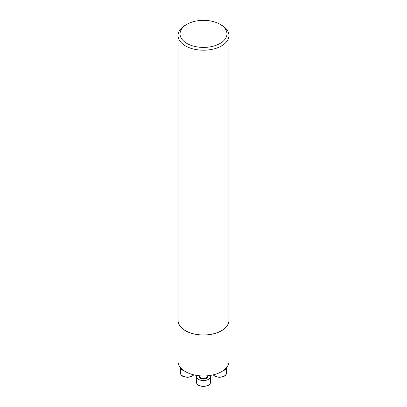 <?xml version="1.0" encoding="UTF-8"?>
<svg xmlns="http://www.w3.org/2000/svg" width="407" height="407" viewBox="0 0 407 407"><rect width="100%" height="100%" fill="white"/><g stroke="black" fill="none" stroke-linecap="round" stroke-linejoin="round"><path stroke-width="0.61" d="M177.945 320.289L177.945 361.202A25.555 14.754 0 0 0 203.5 375.956A25.555 14.754 0 0 0 229.055 361.202L229.055 320.289A25.555 14.754 180 0 1 203.5 335.042A25.555 14.754 180 0 1 177.945 320.289A25.555 14.754 180 0 1 178.057 318.9M228.943 318.9A25.555 14.754 180 0 1 229.055 320.289M221.489 25.132L220.075 24.313A23.438 13.533 180 0 1 220.075 43.452A23.438 13.533 180 0 1 186.925 43.452A23.438 13.533 180 0 1 186.925 24.313A23.438 13.533 180 0 1 220.075 24.313L221.489 25.132A25.443 14.688 180 0 1 228.943 35.521A25.443 14.688 180 0 1 203.5 50.209A25.443 14.688 180 0 1 178.057 35.521A25.443 14.688 180 0 1 185.511 25.132L186.925 24.313M228.943 35.521L228.943 320.289A25.443 14.688 180 0 1 203.5 334.976A25.443 14.688 180 0 1 178.057 320.289L178.057 35.521M226.526 367.602A7.016 4.05 180 0 1 222.883 370.818M210.256 375.432A7.016 4.05 180 0 1 210.516 376.516A7.016 4.05 180 0 1 208.46 379.38A7.016 4.05 180 0 1 200.814 380.26A7.016 4.05 180 0 1 196.484 376.516A7.016 4.05 180 0 1 196.744 375.432M184.117 370.818A7.016 4.05 180 0 1 182.504 370.121A7.016 4.05 180 0 1 180.474 367.602M213.278 374.832A7.016 4.05 0 0 0 221.164 376.943A7.016 4.05 0 0 0 226.551 373.005L226.551 367.572M199.491 375.773L199.491 376.19A4.009 2.315 0 0 0 201.964 378.327A4.009 2.315 0 0 0 206.334 377.823A4.009 2.315 0 0 0 207.509 376.19L207.509 375.773M207.707 375.753A4.411 2.544 180 0 1 206.619 378.317A4.411 2.544 180 0 1 201.216 378.693A4.411 2.544 180 0 1 199.293 375.753M208.46 385.124A7.016 4.05 0 0 0 210.516 382.259C210.47 383.572 209.727 384.646 208.292 385.49L203.464 386.65L199.211 385.755C197.461 384.9 196.55 383.735 196.484 382.259A7.016 4.05 0 0 0 200.814 386.004A7.016 4.05 0 0 0 208.46 385.124M180.449 367.572L180.449 373.005A7.016 4.05 0 0 0 182.504 375.865A7.016 4.05 0 0 0 193.722 374.832M213.156 374.862L215.247 376.5L219.5 377.391L223.85 376.485L225.559 375.285L226.551 373.005M196.484 376.516L196.484 382.259M210.516 376.516L210.516 382.259M193.844 374.862L191.753 376.5L187.5 377.391L182.672 376.236C181.237 375.391 180.494 374.313 180.449 373.005"/></g></svg>
